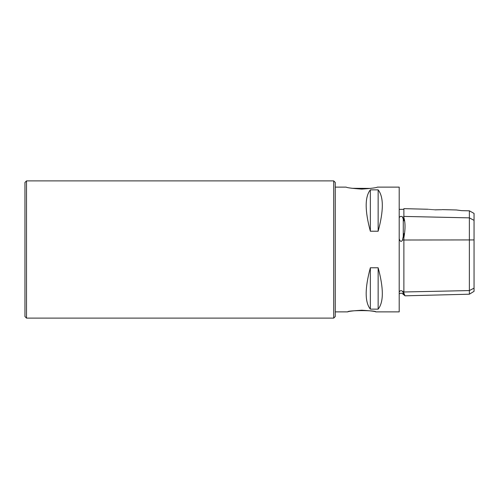 <?xml version="1.0" encoding="UTF-8"?>
<svg xmlns="http://www.w3.org/2000/svg" width="499" height="499" viewBox="0 0 499 499"><rect width="100%" height="100%" fill="white"/><g stroke="black" fill="none" stroke-linecap="round" stroke-linejoin="round"><path stroke-width="0.75" d="M347.741 311.875C348.445 311.332 353.124 310.777 361.775 310.21C370.426 310.777 375.105 311.332 375.809 311.875C376.327 310.203 347.223 310.203 347.741 311.875L335.266 311.875M375.809 311.875L399.2 311.875L399.2 187.125L377.369 187.125C376.446 187.774 371.244 188.435 361.775 189.109C352.306 188.435 347.104 187.774 346.181 187.125L335.266 187.125M351.932 188.31L371.013 188.404M24.95 182.447L24.95 316.553L26.509 318.113L26.509 180.888L24.95 182.447M333.706 318.113L335.266 316.553L335.266 182.447L333.706 180.888L333.706 318.113L26.509 318.113M427.893 209.256L403.878 208.651L403.878 220.845L402.5 217.04C401.564 216.161 400.61 216.161 399.643 217.04L399.2 217.664M399.2 238.759L399.643 239.994C400.578 241.834 401.533 241.834 402.5 239.994L403.878 233.582L403.878 294.03L402.5 291.385C401.564 290.406 400.61 290.406 399.643 291.385L399.2 292.002M469.372 210.821L461.575 210.64L456.348 209.967L461.575 210.64L456.348 209.967L461.575 210.64L469.372 210.809L474.05 213.41L469.372 210.821L469.372 294.204L405.026 295.82L402.082 293.331L400.678 293.187L399.2 293.786M403.878 293.088C405.406 296.68 405.406 296.73 403.878 293.231M435.066 209.861C425.809 209.168 425.815 209.162 435.084 209.848C444.322 209.63 444.31 209.63 435.066 209.861C425.809 209.168 425.815 209.162 435.084 209.848C444.322 209.63 444.31 209.63 435.066 209.861M370.352 231.224C364.788 210.622 364.788 196.837 370.352 189.863L370.352 231.224L378.148 231.224C383.712 210.622 383.712 196.837 378.148 189.863L378.148 231.224M370.352 189.863L378.148 189.863M370.352 309.137C364.788 302.163 364.788 288.378 370.352 267.776L370.352 309.137L378.148 309.137C383.712 302.163 383.712 288.378 378.148 267.776L378.148 309.137M370.352 267.776L378.148 267.776M474.05 213.41L474.05 239.925L403.878 240.013M469.372 294.204L474.05 291.347L474.05 239.925M403.878 217.614C405.406 222.542 405.406 229.247 403.878 237.73M403.878 217.04L402.5 217.04M399.643 217.04L399.2 217.04M399.643 239.994L399.2 239.994M399.643 291.385L399.2 291.385M403.878 291.385L402.5 291.385M403.878 239.994L402.5 239.994M474.05 288.135L469.372 290.574L403.878 291.984M403.279 292.651L403.279 294.073M403.279 218.45L403.279 237.331M474.05 220.365L469.372 217.863L403.878 216.423M333.706 180.888L26.509 180.888M403.878 209.355L399.2 209.355M456.348 209.967L442.239 209.617"/></g></svg>
